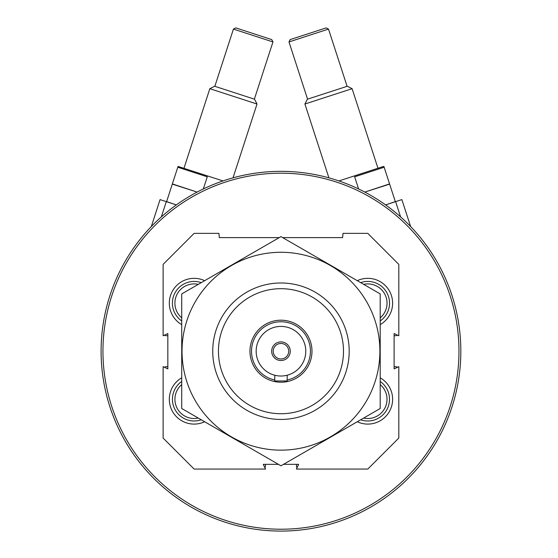 <?xml version="1.0" encoding="UTF-8"?>
<svg xmlns="http://www.w3.org/2000/svg" width="558" height="558" viewBox="0 0 558 558"><rect width="100%" height="100%" fill="white"/><g stroke="black" fill="none" stroke-linecap="round" stroke-linejoin="round"><path stroke-width="0.84" d="M297.03 467.737A3.104 3.104 0 0 1 296.472 465.958L296.472 464.347M265.462 464.347L265.462 465.958A3.104 3.104 0 0 1 264.897 467.737M164.443 367.283A3.104 3.104 0 0 1 166.221 366.718L167.832 366.718M167.832 335.707L166.221 335.707A3.104 3.104 0 0 1 164.443 335.149M397.491 335.149A3.104 3.104 0 0 1 395.713 335.707L394.101 335.707M394.101 366.718L395.713 366.718A3.104 3.104 0 0 1 397.491 367.283M102.951 351.212A178.009 178.009 0 0 1 369.968 197.051A178.009 178.009 0 0 1 369.968 505.374A178.009 178.009 0 0 1 102.951 351.212M101.096 351.212A179.871 179.871 0 0 1 370.903 195.439A179.871 179.871 0 0 1 370.903 506.985A179.871 179.871 0 0 1 101.096 351.212M282.676 237.61L342.619 237.61L342.989 233.363L367.799 233.363L398.81 264.38L398.81 335.776L394.101 333.538L394.101 368.887L398.81 366.648L398.81 438.051L367.799 469.062L296.403 469.062L298.642 464.347L283.492 464.347M278.435 464.347L263.285 464.347L265.524 469.062L194.128 469.062L163.117 438.051L163.117 366.648L167.832 368.887L167.832 333.538L163.117 335.776L163.117 264.38L194.128 233.363L218.938 233.363L219.308 237.61L279.258 237.61M380.207 377.794A24.81 24.81 0 0 1 389.798 410.758A24.81 24.81 0 0 1 357.273 421.75M204.653 421.75A24.81 24.81 0 0 1 169.318 399.284A24.81 24.81 0 0 1 181.727 377.794M181.727 324.63A24.81 24.81 0 0 1 169.318 303.14A24.81 24.81 0 0 1 204.653 280.674M357.273 280.674A24.81 24.81 0 0 1 389.798 291.667A24.81 24.81 0 0 1 380.207 324.63M218.443 351.212A62.524 62.524 0 0 1 312.229 297.065A62.524 62.524 0 0 1 312.229 405.359A62.524 62.524 0 0 1 218.443 351.212M212.738 351.212A68.229 68.229 0 0 1 315.082 292.127A68.229 68.229 0 0 1 315.082 410.297A68.229 68.229 0 0 1 212.738 351.212M360.67 282.641A21.706 21.706 0 0 1 380.207 320.962M363.663 284.364A19.23 19.23 0 0 1 380.207 317.837M181.727 320.962A21.706 21.706 0 0 1 201.257 282.641M181.727 317.837A19.23 19.23 0 0 1 198.264 284.364M201.257 419.783A21.706 21.706 0 0 1 181.727 381.47M198.264 418.061A19.23 19.23 0 0 1 181.727 384.595M380.207 381.47A21.706 21.706 0 0 1 360.67 419.783M380.207 384.595A19.23 19.23 0 0 1 363.663 418.061M358.599 188.953L354.651 176.816L384.148 167.233L389.568 183.917L364.813 192.078L389.637 184.126L395.322 201.619L385.585 204.898L401.872 199.604L410.625 226.541M400.588 216.888L395.636 201.633M288.981 41.934L290.174 39.59L326.158 27.9L328.502 29.093L288.981 41.934L307.57 99.157M328.899 177.842L304.912 104.018L352.105 88.687L377.954 168.244M304.912 104.018L307.353 99.226L347.313 86.246L352.105 88.687M338.915 180.931L383.262 166.521L383.89 166.43L384.148 167.233M151.309 226.541L160.062 199.604L176.342 204.898M166.298 201.633L161.339 216.888M233.425 29.093L235.776 27.9L271.753 39.59L272.953 41.934L233.425 29.093L214.837 86.316M183.98 168.244L209.829 88.687L257.015 104.018L233.028 177.842M209.829 88.687L214.621 86.246L254.574 99.226L257.015 104.018M254.357 99.157L272.953 41.934M223.019 180.931L178.044 166.43L172.359 183.917L197.12 192.078L172.296 184.126L166.612 201.619L176.349 204.898M177.786 167.233L207.276 176.816L203.335 188.953M280.967 358.968A7.756 7.756 0 0 0 287.677 347.334A7.756 7.756 0 0 0 274.25 347.334A7.756 7.756 0 0 0 280.967 358.968M280.967 360.517A9.305 9.305 0 0 1 271.662 351.212A9.305 9.305 0 0 1 280.967 341.908A9.305 9.305 0 0 1 290.272 351.212A9.305 9.305 0 0 1 280.967 360.517M256.157 351.212A24.81 24.81 0 0 1 293.369 329.729A24.81 24.81 0 0 1 293.369 372.702A24.81 24.81 0 0 1 256.157 351.212M274.766 380.012A29.462 29.462 0 0 1 278.881 321.827A29.462 29.462 0 0 1 310.136 347.062A29.462 29.462 0 0 1 287.168 380.012M249.956 351.212A31.011 31.011 0 0 1 296.472 324.351A31.011 31.011 0 0 1 296.472 378.073A31.011 31.011 0 0 1 249.956 351.212M274.766 375.234L274.766 380.981L287.168 380.981L287.168 375.234M280.967 450.146A98.933 98.933 0 0 1 195.286 301.745A98.933 98.933 0 0 1 366.641 301.745A98.933 98.933 0 0 1 280.967 450.146M181.727 293.92L181.727 408.512L280.967 465.804L380.207 408.512L380.207 293.92L280.967 236.62L181.727 293.92M347.097 86.316L328.502 29.093"/></g></svg>
